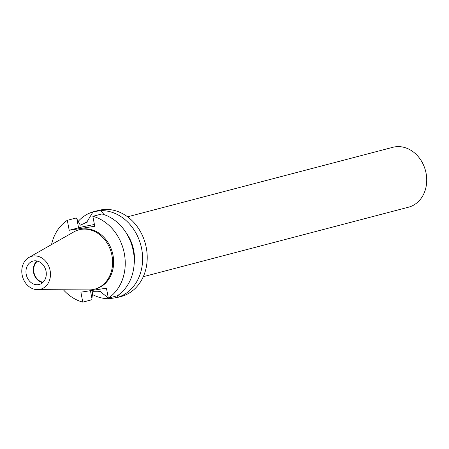<?xml version="1.0" encoding="UTF-8"?>
<svg xmlns="http://www.w3.org/2000/svg" width="449" height="449" viewBox="0 0 449 449"><rect width="100%" height="100%" fill="white"/><g stroke="black" fill="none" stroke-linecap="round" stroke-linejoin="round"><path stroke-width="0.67" d="M143.276 276.691L408.545 207.185A30.953 25.66 -104.7 0 0 425.826 172.001A30.953 25.66 -104.7 0 0 394.957 146.868A30.953 25.66 -104.7 0 0 392.853 147.306L127.583 216.811M108.327 298.136A44.49 36.885 -104.7 0 0 124.322 253.511A44.49 36.885 -104.7 0 0 92.864 216.317L101.867 213.96A44.49 36.885 -104.7 0 1 133.319 251.154A44.49 36.885 -104.7 0 1 117.324 295.773L108.327 298.136L106.441 288.174L80.893 292.176L82.773 302.132L91.776 299.775L92.791 291.3L100.267 291.233L100.363 291.755L109.421 298.708L117.369 297.463L118.463 294.987M38.373 284.638A12.089 10.024 -104.7 0 0 39.192 284.464A12.089 10.024 -104.7 0 0 45.944 270.719A12.089 10.024 -104.7 0 0 33.888 260.903A12.089 10.024 -104.7 0 0 33.063 261.071A12.089 10.024 -104.7 0 0 26.311 274.816A12.089 10.024 -104.7 0 0 38.373 284.638M37.39 289.65L89.048 289.897A30.712 25.458 -104.7 0 0 92.472 289.644A30.712 25.458 -104.7 0 0 94.559 289.207L95.603 288.931A30.712 25.458 -104.7 0 0 112.755 254.022A30.712 25.458 -104.7 0 0 82.128 229.08A30.712 25.458 -104.7 0 0 80.04 229.518L78.99 229.793A30.712 25.458 -104.7 0 0 73.849 231.892L28.949 257.434A17.056 14.138 -104.7 0 0 22.45 276.354A17.056 14.138 -104.7 0 0 37.39 289.65A17.056 14.138 -104.7 0 0 39.293 289.51A17.056 14.138 -104.7 0 0 50.12 270.579A17.056 14.138 -104.7 0 0 32.962 256.031A17.056 14.138 -104.7 0 0 28.949 257.434M94.559 289.207A30.712 25.458 -104.7 0 0 111.706 254.297A30.712 25.458 -104.7 0 0 81.078 229.355A30.712 25.458 -104.7 0 0 78.99 229.793M116.645 297.67L121.073 296.508A44.49 36.885 -104.7 0 0 145.919 245.929A44.49 36.885 -104.7 0 0 101.541 209.795A44.49 36.885 -104.7 0 0 98.516 210.429L94.088 211.586L100.963 210.637L104.011 214.611M92.864 216.317L94.75 226.274L69.197 230.275L67.316 220.319L76.313 217.956L80.304 225.19L87.213 222.165L87.117 221.643L93.016 211.883A44.49 36.885 -104.7 0 0 78.182 221.391M92.415 294.51A44.49 36.885 -104.7 0 0 109.421 298.708M93.016 211.883L94.088 211.586M67.316 220.319A44.49 36.885 -104.7 0 0 51.528 244.587M63.371 289.773A44.49 36.885 -104.7 0 0 82.773 302.132M133.959 255.509A36.947 30.633 -104.7 0 0 129.851 239.839M87.117 221.643A37.452 31.048 -104.7 0 0 84.401 223.434M98.078 291.182A37.452 31.048 -104.7 0 0 100.363 291.755M134.139 264.175A37.452 31.048 -104.7 0 0 125.759 232.2M117.369 297.463A44.49 36.885 -104.7 0 0 141.693 248.959A44.49 36.885 -104.7 0 0 100.963 210.637M36.953 260.981A12.089 10.024 -104.7 0 0 33.759 273.39A12.089 10.024 -104.7 0 0 42.627 282.64M37.525 261.116A11.607 9.62 -104.7 0 0 34.146 273.289A11.607 9.62 -104.7 0 0 43.059 282.241M69.197 230.275L78.564 227.823A15.575 0.73 169.3 0 1 94.413 224.517M91.91 298.445L90.44 290.677M76.914 219.095L78.564 227.823"/></g></svg>
